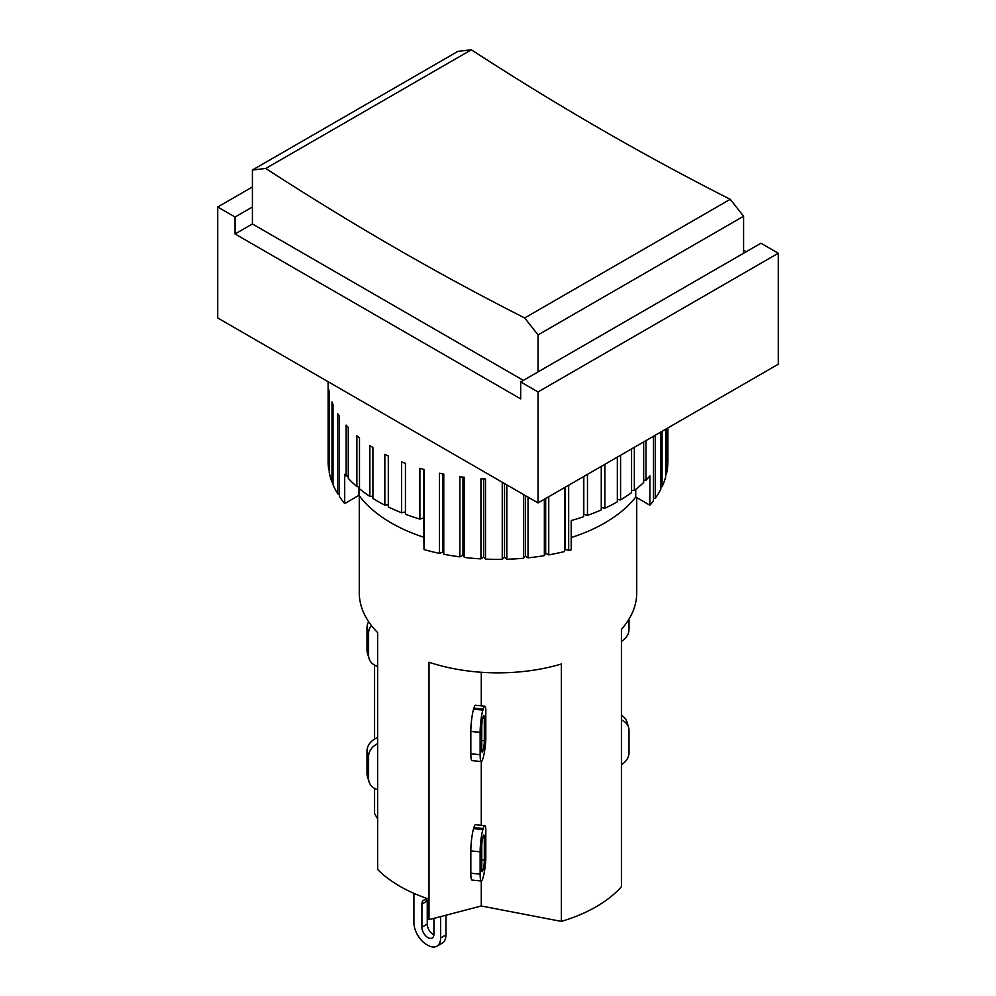 <?xml version="1.0" encoding="UTF-8"?>
<svg xmlns="http://www.w3.org/2000/svg" width="996" height="996" viewBox="0 0 996 996"><rect width="100%" height="100%" fill="white"/><g stroke="black" fill="none" stroke-linecap="round" stroke-linejoin="round"><path stroke-width="1.49" d="M252.411 223.951L235.056 233.973L235.056 217.016L252.411 207.006L252.411 223.951L523.361 380.385M235.056 217.016L217.713 207.006L217.713 317.973L538.039 502.905L778.287 364.2L778.287 253.233L760.944 243.223L538.039 371.906L538.039 334.917L743.589 216.244L730.242 199.3L524.693 317.961L538.039 334.917M524.693 317.961A2962.851 1710.618 60 0 1 265.758 168.473L471.307 49.8L457.961 51.344L252.411 170.017L265.758 168.473M252.411 207.006L252.411 170.017M743.589 253.233L743.589 216.244M471.307 49.8A2962.851 1710.618 -120 0 0 730.242 199.3M485.811 739.655A16.048 2.229 -84.3 0 1 483.197 757.607L482.873 758.678A16.048 2.229 -84.3 0 1 481.28 761.542A16.048 2.229 -84.3 0 1 480.134 754.707L480.134 732.359A16.048 2.229 -84.3 0 1 482.873 710.136L483.197 709.065A16.048 2.229 -84.3 0 1 484.791 706.201A16.048 2.229 -84.3 0 1 485.811 709.575L485.811 739.655M481.753 749.341L481.753 726.993A6.611 0.921 -84.3 0 1 482.873 717.842L483.197 716.771A6.611 0.921 -84.3 0 1 483.857 715.589A6.611 0.921 -84.3 0 1 484.317 718.402L484.317 740.75A6.611 0.921 -84.3 0 1 483.197 749.901L482.873 750.972A6.611 0.921 -84.3 0 1 482.213 752.154A6.611 0.921 -84.3 0 1 481.753 749.341M484.791 706.201L475.49 705.268A16.048 2.229 95.7 0 0 473.897 708.131L473.573 709.202A16.048 2.229 95.7 0 0 470.834 731.438L470.834 753.785A16.048 2.229 95.7 0 0 471.98 760.62L481.28 761.542L481.28 825.286M481.28 705.84L481.28 672.275M359.27 495.722L359.27 592.757A138.73 80.103 180 0 0 377.633 632.585L377.633 869.471A138.73 80.103 0 0 0 429.015 899.139L429.015 662.253A138.73 80.103 180 0 0 561.358 664.021L561.358 921.4A138.73 80.103 0 0 0 621.417 886.726L621.417 629.348A138.73 80.103 180 0 0 636.73 592.757L636.73 497.614M377.633 666.386A16.048 12.911 -16.7 0 1 369.03 658.481A16.048 12.911 -16.7 0 1 368.595 655.455L368.595 633.107A16.048 12.911 -16.7 0 1 371.346 625.451M368.645 621.728A16.048 12.911 163.3 0 0 366.989 627.729L366.989 650.077A16.048 12.911 163.3 0 0 367.424 653.102L369.03 658.481M374.583 739.082L374.583 665.116M629.011 619.114L629.011 629.46A16.048 12.911 -16.7 0 1 621.417 641.412M743.589 250.158L746.253 251.689M538.039 371.906L520.684 381.929L520.684 398.873L235.056 233.973M778.287 253.233L538.039 391.938L520.684 381.929M538.039 502.905L538.039 391.938M217.713 207.006L252.411 186.962M423.748 537.218A151.006 87.187 180 0 1 358.971 495.323L344.703 503.565L344.703 474.283A169.88 98.081 -0 0 0 346.147 475.976L346.147 425.118A169.88 98.081 -0 0 0 348.264 427.483L348.264 478.341A169.88 98.081 -0 0 0 356.879 486.621L356.879 435.762A169.88 98.081 -0 0 0 359.494 437.941L359.494 488.812A169.88 98.081 -0 0 0 369.852 496.406L372.915 496.182M356.879 486.621L359.494 486.621M346.147 475.976L348.264 476.138M369.852 496.406L369.852 445.548A169.88 98.081 -0 0 0 372.915 447.528L372.915 498.386A169.88 98.081 -0 0 0 377.87 501.374A169.88 98.081 -0 0 0 384.842 505.171L384.842 454.313A169.88 98.081 -0 0 0 388.303 456.044L388.303 506.914A169.88 98.081 -0 0 0 401.612 512.778L401.612 461.92A169.88 98.081 -0 0 0 405.434 463.401L405.434 514.26A169.88 98.081 -0 0 0 419.901 519.115L423.624 517.932L423.748 518.679L424.01 549.593A169.88 98.081 -0 0 0 439.435 553.365L439.435 473.225A169.88 98.081 -0 0 0 443.768 474.108L443.768 554.249A169.88 98.081 -0 0 0 459.878 556.876L459.878 476.735A169.88 98.081 -0 0 0 464.373 477.296L464.373 557.436A169.88 98.081 -0 0 0 480.931 558.88L480.931 478.74A169.88 98.081 -0 0 0 485.5 478.976L485.5 559.117A169.88 98.081 -0 0 0 502.245 559.354L502.245 482.238M401.612 512.778L405.434 511.907M384.842 505.171L388.303 504.648M358.971 495.323L358.971 486.621M568.666 485.226L568.666 550.489A169.88 98.081 -0 0 0 571.218 549.804L571.218 520.522A169.88 98.081 -0 0 0 583.532 516.762L583.805 514.31L587.478 515.393A169.88 98.081 -0 0 0 601.26 509.902L601.26 466.414M643.665 480.234L645.981 480.184A169.88 98.081 -0 0 0 649.902 475.926L649.902 505.209L635.734 497.029A151.006 87.187 180 0 1 571.218 537.554M635.734 497.029L635.734 489.422M631.564 490.368L634.352 490.518A169.88 98.081 -0 0 0 643.665 482.487L643.665 441.925M617.346 499.506L620.583 499.917A169.88 98.081 -0 0 0 631.564 492.622L631.564 448.91M601.26 507.512L604.871 508.259A169.88 98.081 -0 0 0 617.346 501.81L617.346 457.114M423.624 517.932L423.624 469.34M419.901 519.115L419.901 468.257A169.88 98.081 -0 0 0 424.01 469.452L424.01 549.593M604.871 464.323L604.871 508.259M620.583 455.259L620.583 499.917M634.352 447.304L634.352 490.518M328.12 381.717L328.12 461.297A169.88 98.081 -0 0 0 328.78 469.9L328.78 389.76A169.88 98.081 -0 0 0 329.24 392.399L329.24 472.54A169.88 98.081 -0 0 0 331.979 482.076L331.979 401.936A169.88 98.081 -0 0 0 333.013 404.525L333.013 484.666A169.88 98.081 -0 0 0 337.793 493.929L337.793 413.788A169.88 98.081 -0 0 0 339.387 416.278L339.387 496.419A169.88 98.081 -0 0 0 344.703 503.565M506.84 484.89L506.84 559.242A169.88 98.081 -0 0 0 523.498 558.27L523.498 494.514M528.029 497.129L528.029 557.835A169.88 98.081 -0 0 0 544.351 555.656L544.351 499.27M548.746 496.73L548.746 554.897A169.88 98.081 -0 0 0 564.471 551.56L564.471 487.654M583.532 516.762L583.532 476.648M587.478 474.37L587.478 515.393M645.981 440.593L645.981 480.184M649.902 505.209A169.88 98.081 -0 0 0 653.476 500.826L653.476 436.26M655.268 435.227L655.268 498.386A169.88 98.081 -0 0 0 660.834 489.273L660.834 432.015M662.079 431.293L662.079 486.708A169.88 98.081 -0 0 0 665.614 477.258L665.614 429.251M666.299 428.853L666.299 474.644A169.88 98.081 -0 0 0 667.756 465.008L667.756 428.019M667.868 427.956L667.868 462.356A169.88 98.081 -0 0 0 667.88 461.297L667.88 427.944M333.013 482.313L331.979 482.076M339.387 494.165L337.793 493.929M443.768 554.249L442.871 551.921L442.871 473.922M442.871 551.921L439.435 553.365M464.373 557.436L462.978 555.195L462.978 477.134M462.978 555.195L459.878 556.876M485.5 559.117L483.633 556.988L483.633 478.889M483.633 556.988L480.931 558.88M506.84 559.242L504.524 557.274L504.524 483.558M504.524 557.274L502.245 559.354M528.029 557.835L525.303 556.042L525.303 495.56M525.303 556.042L523.498 558.27M548.746 554.897L545.659 553.328L545.659 498.51M545.659 553.328L544.351 555.656M568.666 550.489L565.255 549.145L565.255 487.193M565.255 549.145L564.471 551.56M583.805 514.31L583.805 476.486M655.268 498.386L653.476 498.548M662.079 486.708L660.834 486.92M666.299 474.644L665.614 474.806M433.932 918.349L433.932 934.136A8.491 4.905 60 0 1 432.177 938.02A8.491 4.905 60 0 1 425.628 935.754A8.491 4.905 60 0 1 421.918 927.201L421.918 904.082A8.491 4.905 60 0 1 423.686 900.197A8.491 4.905 60 0 1 429.015 901.355M427.296 900.284A8.491 4.905 -120 0 0 427.259 901.007L427.259 924.126A8.491 4.905 -120 0 0 433.895 934.846M440.606 916.606L440.606 937.995A17.928 10.358 60 0 1 436.895 946.2A17.928 10.358 60 0 1 427.931 945.316L426.587 944.544A17.928 10.358 60 0 1 413.913 922.582L413.913 893.35M436.895 946.2L442.236 943.112A17.928 10.358 -120 0 0 445.947 934.908L440.606 937.995M445.947 915.212L445.947 934.908M429.015 899.139L429.015 919.644L481.28 905.987L561.358 921.4M374.583 788.409L374.583 813.558L377.633 818.849M621.417 719.971A16.048 12.911 -16.7 0 1 628.576 727.379A16.048 12.911 -16.7 0 1 629.011 730.404L629.011 752.752A16.048 12.911 -16.7 0 1 621.417 764.704M628.576 727.379L626.97 722.013A16.048 12.911 163.3 0 0 621.417 715.377M377.633 737.588A16.048 12.911 163.3 0 0 366.989 751.034L366.989 773.382A16.048 12.911 163.3 0 0 367.424 776.407L369.03 781.773A16.048 12.911 -16.7 0 1 368.595 778.748L368.595 756.4A16.048 12.911 -16.7 0 1 377.633 743.663M377.633 789.679A16.048 12.911 -16.7 0 1 369.03 781.773M484.791 825.634L475.49 824.713A16.048 2.229 95.7 0 0 473.897 827.576L473.573 828.647A16.048 2.229 95.7 0 0 470.834 850.883L470.834 873.218A16.048 2.229 95.7 0 0 471.98 880.066L481.28 880.987A16.048 2.229 -84.3 0 1 480.134 874.152L480.134 851.804A16.048 2.229 -84.3 0 1 482.873 829.581L483.197 828.498A16.048 2.229 -84.3 0 1 484.791 825.634A16.048 2.229 -84.3 0 1 485.811 829.008L485.811 859.1A16.048 2.229 -84.3 0 1 483.197 877.053L482.873 878.123A16.048 2.229 -84.3 0 1 481.28 880.987L481.28 905.987M481.753 868.786L481.753 846.438A6.611 0.921 -84.3 0 1 482.873 837.287L483.197 836.204A6.611 0.921 -84.3 0 1 483.857 835.034A6.611 0.921 -84.3 0 1 484.317 837.848L484.317 860.195A6.611 0.921 -84.3 0 1 483.197 869.346L482.873 870.417A6.611 0.921 -84.3 0 1 482.213 871.6A6.611 0.921 -84.3 0 1 481.753 868.786M482.873 750.972L481.803 750.872M483.197 749.901L481.753 749.764M484.317 740.75L481.753 740.489M484.317 718.402L482.761 718.24M473.573 709.202L482.873 710.136M473.897 708.131L483.197 709.065M470.834 731.438L480.134 732.359M470.834 753.785L480.134 754.707M368.595 633.107L366.989 627.729M368.595 655.455L366.989 650.077M421.918 904.082L427.259 901.007M421.918 927.201L427.259 924.126M368.595 778.748L366.989 773.382M368.595 756.4L366.989 751.034M473.897 827.576L483.197 828.498M482.761 837.686L484.317 837.848M481.753 859.934L484.317 860.195M481.753 869.197L483.197 869.346M481.803 870.317L482.873 870.417M470.834 873.218L480.134 874.152M470.834 850.883L480.134 851.804M473.573 828.647L482.873 829.581"/></g></svg>
